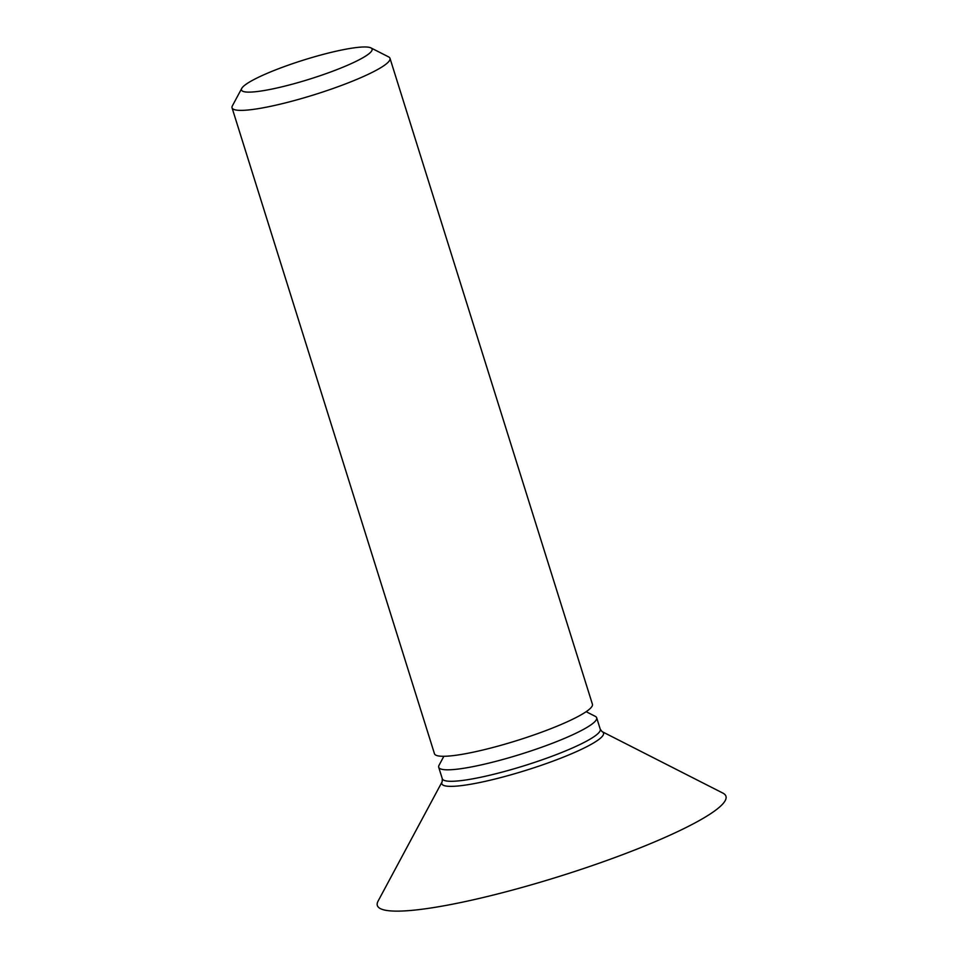 <?xml version="1.0" encoding="UTF-8"?>
<svg xmlns="http://www.w3.org/2000/svg" width="958" height="958" viewBox="0 0 958 958"><rect width="100%" height="100%" fill="white"/><g stroke="black" fill="none" stroke-linecap="round" stroke-linejoin="round"><path stroke-width="1.44" d="M232.052 107.835L434.465 753.73A82.771 12.095 -17.4 0 0 502.878 744.761A82.771 12.095 -17.4 0 0 592.415 704.226L390.002 58.33A82.771 12.095 162.6 0 1 300.465 98.854A82.771 12.095 162.6 0 1 232.052 107.835A82.771 12.095 162.6 0 1 232.375 105.859L241.763 88.376A68.437 9.999 162.6 0 1 315.517 56.498A68.437 9.999 162.6 0 1 370.926 47.9A68.437 9.999 162.6 0 1 298.058 82.592A68.437 9.999 162.6 0 1 241.763 88.376M443.865 756.281L439.039 765.286A82.771 12.095 -17.4 0 0 438.704 767.262A82.771 12.095 -17.4 0 0 507.117 758.293A82.771 12.095 -17.4 0 0 596.666 717.758A82.771 12.095 -17.4 0 0 595.265 716.333L586.152 711.698M378.075 901.131A182.655 26.68 -17.4 0 0 528.325 885.683A182.655 26.68 -17.4 0 0 722.847 793.08L602.055 731.601A84.711 12.37 162.6 0 1 511.847 774.555A84.711 12.37 162.6 0 1 442.165 781.716L378.075 901.131M370.926 47.9L388.613 56.893A82.771 12.095 162.6 0 1 390.002 58.33M442.165 781.716L442.297 778.734A82.771 12.095 -17.4 0 0 510.71 769.765A82.771 12.095 -17.4 0 0 600.259 729.23L596.666 717.758M442.297 778.734L438.704 767.262M600.259 729.23L602.055 731.601"/></g></svg>
